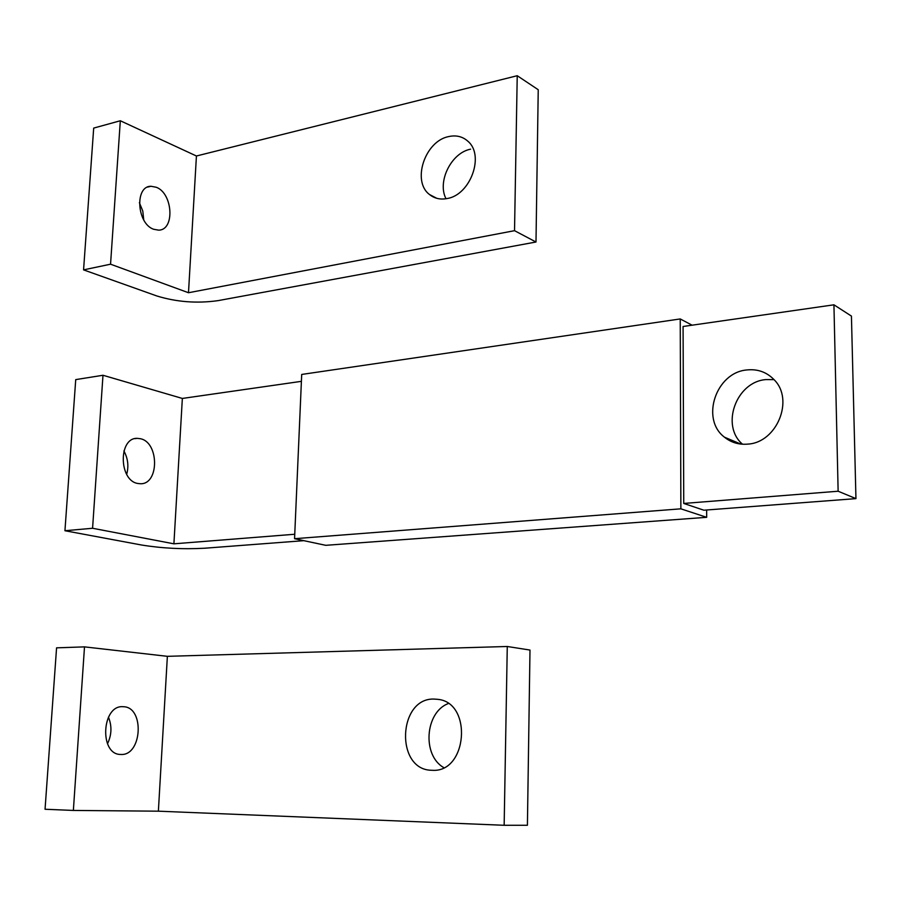 <?xml version="1.0" encoding="UTF-8"?>
<svg xmlns="http://www.w3.org/2000/svg" width="901" height="901" viewBox="0 0 901 901"><rect width="100%" height="100%" fill="white"/><g stroke="black" fill="none" stroke-linecap="round" stroke-linejoin="round"><path stroke-width="1.35" d="M102.984 375.266L92.578 528.268L64.94 530.734L75.729 379.614L102.984 375.266L182.351 398.445L173.904 543.821L294.751 534.248M92.578 528.268L173.904 543.821M137.662 483.454L140.443 483.747C159.286 484.49 159.229 442.425 140.477 438.731L137.267 438.348C118.403 437.481 118.695 480.391 137.662 483.454M182.351 398.445L301.407 381.337M303.862 540.668L204.628 548.225C183.14 549.419 162.101 548.337 141.525 545.004L64.94 530.734M123.899 450.962C127.953 458.384 128.888 466.189 126.681 474.343M683.746 503.445L683.082 326.489L833.932 304.808L851.434 316.093L855.95 498.625L703.884 510.203L683.746 503.445L838.133 491.225L855.95 498.625M833.932 304.808L838.133 491.225M747.717 444.114C776.91 442.729 794.569 399.503 773.982 379.58C766.582 372.034 757.55 368.824 746.861 369.951C715.957 372.417 700.381 419.1 724.427 437.154C731.083 442.537 738.854 444.857 747.717 444.114M742.537 444.227C720.44 425.644 736.162 381.866 765.805 379.591L774.015 379.625M706.632 510L706.677 517.32L680.874 508.828L680.232 318.943L692.103 325.193M680.232 318.943L301.7 374.444L294.559 538.697L325.768 545.319L706.677 517.32M680.874 508.828L294.559 538.697M504.155 825.282L507.274 646.49L529.991 650.06L527.412 825.26L504.155 825.282L158.373 811.182L73.364 810.438L45.05 809.256L56.572 647.842L84.503 646.873L73.364 810.438M507.274 646.49L167.372 656.322L84.503 646.873M108.447 717.14C112.051 726.026 111.724 734.923 107.489 743.821M167.372 656.322L158.373 811.182M120.61 754.452L120.869 754.464C142.11 755.973 144.768 707.229 123.606 706.733L122.896 706.699C101.667 704.987 99.144 754.7 120.61 754.452M443.788 767.618C421.905 755.331 425.081 712.252 448.27 703.568M432.255 770.299C467.506 772.878 472.721 702.487 437.818 699.345L434.102 699.075C398.073 697.644 394.987 769.724 431.433 770.265L432.255 770.299M535.994 242.009L538.235 89.728L517.23 75.718L514.527 230.679L188.489 292.735L110.553 264.196L83.568 269.872L156.965 296.012C176.754 302.06 197.128 303.592 218.087 300.63L535.994 242.009L514.527 230.679M517.23 75.718L196.429 155.997L120.317 120.757L93.693 128.088L83.568 269.872M120.317 120.757L110.553 264.196M139.385 202.714L142.786 211.037L143.743 219.912M196.429 155.997L188.489 292.735M156.301 187.273L150.985 186.27C134.497 186.034 136.817 223.707 153.654 229.271L158.587 230.138C175.008 230.296 172.992 193.388 156.301 187.273M446.029 198.738C436.974 181.777 451.266 152.787 470.592 149.172M448.766 136.558C424.968 140.928 411.577 181.326 429.54 194.548C434.485 198.502 440.352 199.842 447.144 198.535C470.39 194.999 484.828 155.389 467.968 141.311C462.663 136.524 456.266 134.947 448.766 136.558M137.267 438.348L134.936 438.652M724.427 437.154L740.791 444.08M147.595 187.093L150.985 186.27M436.76 198.299L429.54 194.548"/></g></svg>
